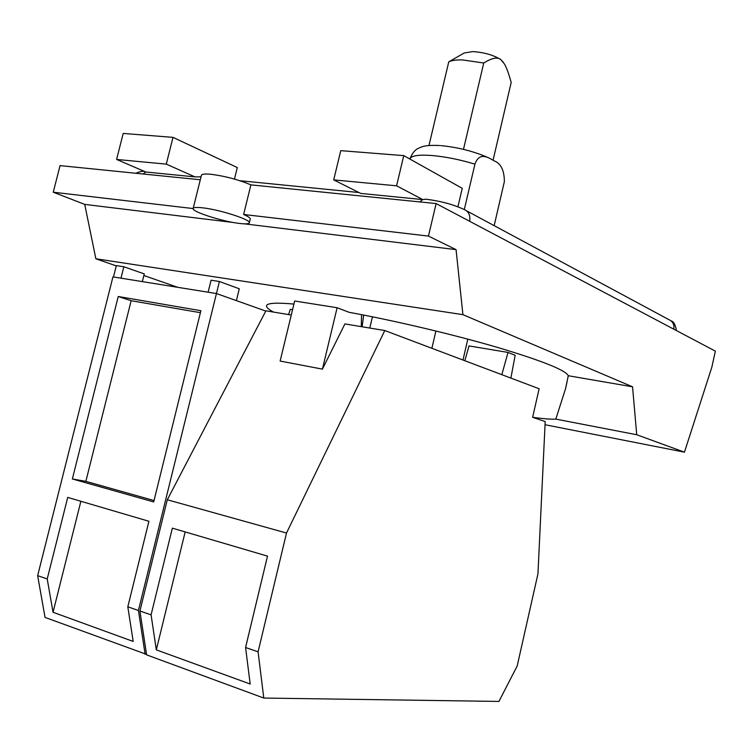 <?xml version="1.0" encoding="UTF-8"?>
<svg xmlns="http://www.w3.org/2000/svg" width="753" height="753" viewBox="0 0 753 753"><rect width="100%" height="100%" fill="white"/><g stroke="black" fill="none" stroke-linecap="round" stroke-linejoin="round"><path stroke-width="1.13" d="M503.183 62.057L500.773 59.591C493.431 55.025 484.104 52.352 472.799 51.59L464.168 53.002L448.76 61.859L428.965 145.527M463.481 149.358L483.746 63.007L462.521 59.929C456.092 59.76 451.499 60.4 448.76 61.859M483.746 63.007C491.888 57.943 497.564 56.804 500.773 59.591L504.416 63.949C506.43 67.262 508.68 73.436 511.183 82.463L493.074 160.21M200.402 312.683L131.154 300.711L85.861 481.355L154.036 500.547M133.187 641.434L53.039 612.274L47.213 578.963L67.723 497.413L148.925 521.274L127.812 606.814L133.187 641.434M80.872 501.272L53.039 612.274M200.891 310.707L153.697 501.931L72.363 478.964L118.24 296.513L200.891 310.707M131.154 300.711L118.24 296.513M72.363 478.964L85.861 481.355M250.184 684.016L156.313 649.858L151.08 614.853L172.352 528.154L267.503 556.119L245.572 647.505L250.184 684.016M185.172 531.929L156.313 649.858M464.309 209.56L474.927 164.145C479.482 151.344 488.584 157.622 494.015 160.803C500.858 163.345 504.303 170.272 504.369 181.605L494.156 225.636M410.197 157.979L409.933 158.911M239.501 223.434C245.365 224.13 248.631 223.961 249.29 222.944C252.114 220.102 219.932 209.607 202.491 207.809C196.891 207.188 193.785 207.367 193.192 208.355C190.707 211.358 222.229 221.542 239.501 223.434M428.466 236.084L436.119 203.564L715.35 351.133L711.877 367.05L684.458 452.167L636.718 434.735L632.558 386.816L462.916 314.66L456.064 249.629L428.466 236.084L243.624 214.473C248.405 216.563 250.598 218.135 250.212 219.179L249.347 222.709M193.126 208.562L53.247 192.203L84.722 204.392L95.866 258.778L116.273 265.894M456.064 249.629L244.386 223.839M233.411 222.502L84.722 204.392M146.534 654.376L45.048 617.413L37.65 575.659L47.213 578.963M127.812 606.814L138.43 610.476L145.122 654.301M37.65 575.659L112.95 276.878L216.45 293.548L138.43 610.476M362.137 326.783L363.652 315.055M236.386 300.626L239.285 288.785L219.396 281.509L211.066 280.22L208.101 292.211M265.8 311.064L216.45 293.548L219.396 281.509M120.979 278.177L123.85 266.76L116.348 265.602L113.487 276.972M123.85 266.76L144.265 273.904L142.336 281.613M462.916 314.66L95.866 258.778M337.118 307.732L294.658 301.002L280.135 361.064L322.416 369.13L337.118 307.732L349.072 312.297C395.052 320.722 453.438 334.53 497.196 347.321C542.094 360.753 565.795 370.222 568.289 375.728L565.465 389.009L555.799 419.101C551.497 419.421 543.77 418.828 532.635 417.294L539.129 388.746L384.792 330.539L286.507 533.03L258.081 651.825L263.785 698.05L146.609 654.856L139.926 610.994L151.08 614.853M684.458 452.167L545.04 424.739M263.785 698.05L498.928 701.429L517.189 665.991L537.943 573.89L545.191 421.586L532.635 417.294M245.572 647.505L258.081 651.825M286.507 533.03L167.298 499.766L139.926 610.994M372.453 316.806L369.779 328.054L372.462 316.815M431.874 348.291L435.912 331M467.82 339.142L462.982 360.028M361.28 326.642L361.562 314.65M167.298 499.766L265.922 310.82L291.27 315.027M322.416 369.13L344.912 323.922L384.792 330.539M464.836 360.725L469.015 345.919L508.021 352.423L501.818 374.674M508.021 352.423L515.165 355.312L510.882 378.091M436.119 203.564L250.9 184.871L243.624 214.473M201.352 175.496L201.428 175.214C202.068 174.065 205.192 173.745 210.812 174.263C225.043 176.08 238.4 179.609 250.9 184.871M200.298 179.769L60.061 165.613L53.247 192.203M143.87 275.513L177.727 287.317M143.079 173.99L145.828 172.004L116.602 159.448L123.2 133.432L173.002 137.366L237.308 167.552L234.465 179.073M116.602 159.448L166.291 164.126L173.002 137.366M333.701 179.892L396.586 185.812L403.759 155.626L340.761 150.647L333.701 179.892L360.743 193.417L422.828 199.601L425.887 199.187C440.769 201.089 453.522 204.524 464.168 209.503C468.677 211.489 470.503 215.414 469.646 221.278M403.759 155.626L462.238 188.335L457.918 206.774M422.828 199.601L396.586 185.812M292.559 309.69L290.357 309.332L288.54 314.575M273.537 312.081C268.2 309.229 265.903 307.008 266.647 305.426C267.955 302.988 277.038 302.546 293.915 304.08M632.558 386.816L568.289 375.728M636.718 434.735L555.799 419.101M145.828 172.004L194.989 176.899L166.291 164.126M194.989 176.899L201.023 176.851M474.927 164.145C459.725 159.551 445.249 156.662 431.478 155.476C418.555 154.591 411.392 155.683 409.99 158.751C413.99 148.99 418.244 148.416 421.445 147.014C424.748 145.611 430.772 145.122 439.536 145.517M673.831 329.193C674.415 324.571 672.758 321.371 668.852 319.62L466.389 210.708M419.986 201.936L422.593 199.573M440.59 145.593C457.655 147.23 473.411 151.193 487.85 157.499M201.428 175.214L193.192 208.355M358.983 192.533L239.906 180.711M676.41 330.558C675.497 324.769 673.681 321.522 670.97 320.797M565.465 389.009L566.99 382.26M135.804 173.256C139.597 171.656 142.43 171.044 144.331 171.411"/></g></svg>
